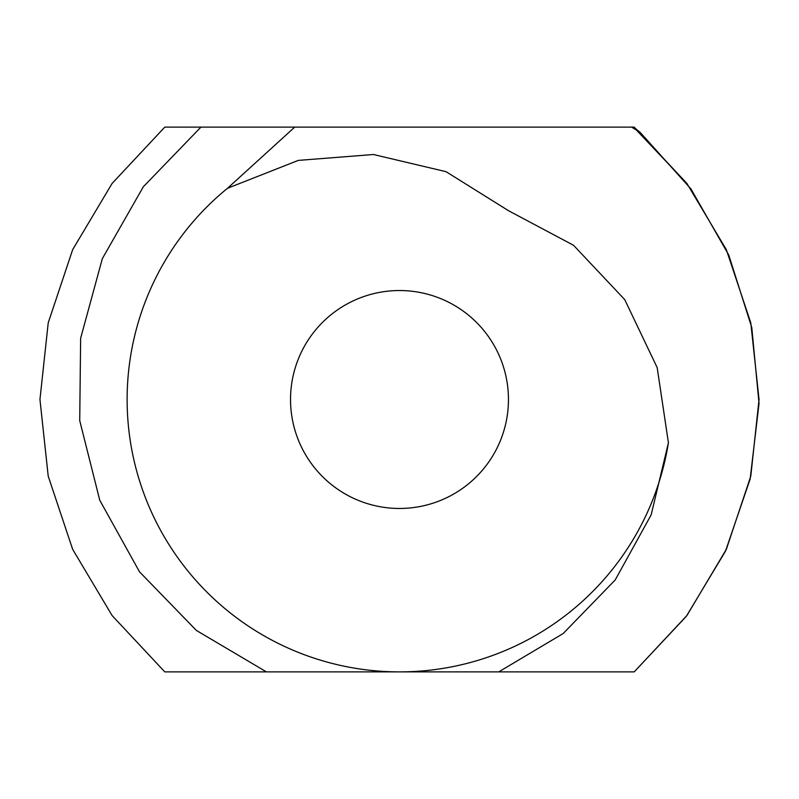 <?xml version="1.0" encoding="UTF-8"?>
<svg xmlns="http://www.w3.org/2000/svg" width="799" height="799" viewBox="0 0 799 799"><rect width="100%" height="100%" fill="white"/><g stroke="black" fill="none" stroke-linecap="round" stroke-linejoin="round"><path stroke-width="1.2" d="M508.454 399.5A108.954 108.954 0 0 0 345.018 305.138A108.954 108.954 0 0 0 345.018 493.862A108.954 108.954 0 0 0 508.454 399.5M227.535 188.264L298.287 160.399L373.433 154.507L446.032 171.675L508.504 210.696L573.542 245.293L624.708 299.575L657.178 367.6L668.423 442.806A272.389 272.389 0 0 1 399.5 671.889L634.196 671.889L686.291 616.359L725.522 551.1L750.141 479.05L759.03 403.425L751.789 327.63L728.758 255.051L690.955 188.954L640.089 132.304L631.61 127.111L294.731 127.111L227.535 188.264A272.389 272.389 0 0 0 399.5 671.889L498.726 671.889L563.135 633.567L615.18 580.004L651.155 514.876L668.423 442.806M200.939 127.111L164.804 127.111L200.939 127.111L164.804 127.111L112.12 183.43L72.649 249.678L48.22 322.826L39.95 399.5L48.22 476.174L72.649 549.322L112.12 615.57L164.804 671.889L399.5 671.889L266.437 671.889L196.374 630.431L139.515 571.824L99.755 500.234L79.72 420.594L80.639 338.267L102.342 258.636L143.331 186.766L200.939 127.111L611.545 127.111M631.61 127.111L633.617 127.111L640.089 132.304M634.196 671.889L686.88 615.57L726.351 549.322L750.78 476.174L759.05 399.5L750.78 322.826L726.351 249.678L686.88 183.43L633.617 127.111L686.88 183.43L726.351 249.678L750.78 322.826L759.05 399.5L750.78 476.174L726.351 549.322L686.88 615.57L634.196 671.889L686.89 615.57L726.351 549.312L750.78 476.164L759.05 399.48L750.78 322.806L726.341 249.668L686.88 183.42L634.196 127.111M164.804 127.111L112.12 183.43L72.649 249.688L48.22 322.826L39.95 399.5L48.22 476.174L72.649 549.322L112.12 615.57L164.804 671.889L112.12 615.57L72.649 549.322L48.22 476.174L39.95 399.5L48.22 322.826L72.649 249.678L112.12 183.43L164.804 127.111L112.12 183.43L72.649 249.678L48.22 322.826L39.95 399.5L48.22 476.174L72.649 549.322L112.12 615.57L164.804 671.889L399.5 671.889M473.857 671.889L453.722 671.889M475.135 671.889L478.361 671.889M518.591 671.889L513.058 671.889M503.76 671.889L505.278 671.889M506.995 671.889L508.514 671.889M553.507 671.889L567.64 671.889"/></g></svg>
